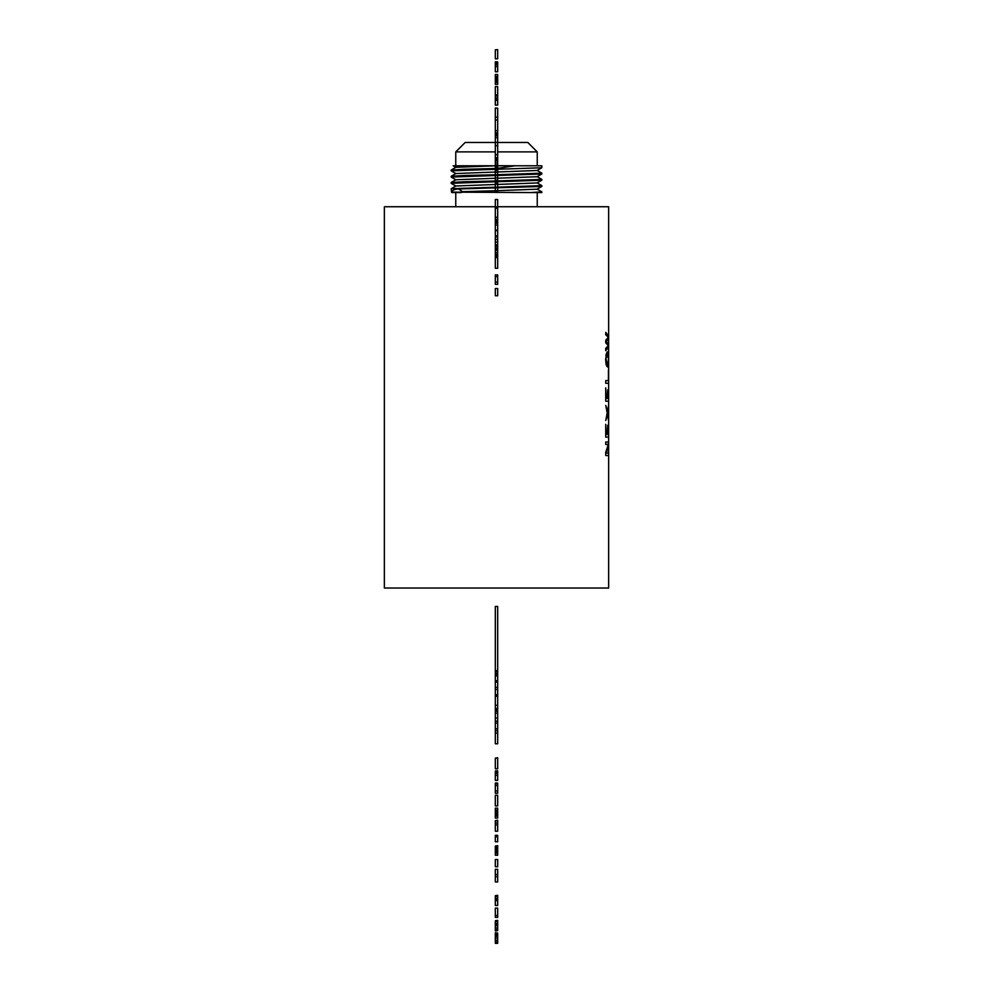 <?xml version="1.0" encoding="UTF-8"?>
<svg xmlns="http://www.w3.org/2000/svg" width="993" height="993" viewBox="0 0 993 993"><rect width="100%" height="100%" fill="white"/><g stroke="black" fill="none" stroke-linecap="round" stroke-linejoin="round"><path stroke-width="1.49" d="M537.076 189.092L541.793 191.823L530.92 192.568L451.505 192.121C452.336 190.197 454.707 189.142 458.617 188.955L462.552 191.674L496.5 190.693M497.679 190.668L537.076 189.179L541.793 186.461L458.617 188.955M495.321 187.218L451.207 188.707L451.505 192.121M451.207 188.707L455.924 185.989L495.321 184.499M496.5 187.18L541.83 185.629L541.83 186.423M530.92 192.568L541.83 192.568L541.83 191.86M461.273 192.568L451.79 192.568M495.321 181.769L451.17 183.308L451.207 182.476L464.55 181.731L495.321 180.987M537.076 176.642L541.83 179.398L541.793 180.229L537.076 182.948L497.679 184.437M541.793 180.229L496.5 181.744M496.5 180.962L541.83 179.398M497.679 206.743L608.647 206.743L608.647 588.03L384.353 588.03L384.353 206.743L495.321 206.743M495.321 178.268L455.924 179.758L451.207 182.476M495.321 175.55L451.17 177.077L455.924 179.832M537.076 170.411L541.83 173.167L541.793 173.998L537.076 176.717L497.679 178.206M541.793 173.998L496.5 175.513M495.321 174.756L464.463 175.5L451.207 176.245L451.17 177.077M496.5 174.731L541.83 173.167M495.321 172.037L455.924 173.527L451.207 176.245M495.321 169.319L451.17 170.846L455.924 173.601M496.5 169.294L541.793 167.767L537.076 170.486L497.679 171.975M495.321 168.525L464.463 169.269L451.207 170.014L451.17 170.846M496.5 168.5L515.131 165.781L541.83 165.781L541.83 167.73M495.321 165.806L455.924 167.296L451.207 170.014M497.679 165.757L478.862 165.781M493.707 165.781L453.156 165.781L455.924 167.37M498.412 165.781L515.131 165.781L499.591 165.707M455.762 165.781L455.762 151.879L495.321 151.879M497.679 151.879L537.238 151.879L527.817 142.471L497.679 142.471M455.762 151.879L465.183 142.471L495.321 142.471M537.076 182.873L541.83 185.629M608.548 455.526L605.73 455.526L605.73 452.299L608.324 444.479L605.73 444.479L605.73 441.997L608.548 441.997L606.524 453.069L608.548 453.069L608.548 455.526M608.548 437.119L605.73 437.119L605.73 424.296L606.289 434.388L608.411 434.388L608.548 424.061L608.548 437.119M607.741 434.388L607.741 425.19L607.393 434.388M607.592 414.441L608.548 420.883L607.877 413.051L608.548 405.094L607.579 411.536L605.73 405.417L607.219 412.951L605.73 420.523L607.592 414.441L606.785 414.441M608.548 401.234L605.73 401.234L605.73 387.816L606.289 398.466L608.548 398.466L608.548 401.234M607.741 398.466L607.741 389.802L607.393 398.466M608.548 383.298L605.73 383.298L605.73 380.567L608.411 380.567L608.411 370.054L608.548 383.298M606.909 352.329L605.606 359.404L606.239 364.977L607.629 367.025L608.424 364.952L608.424 353.843L607.629 351.77L606.909 352.329L608.15 352.329M605.73 350.703L608.548 347.14L608.548 344.521L606.338 341.555L608.548 338.501L608.548 336.006L605.73 332.382L605.73 334.753L608.361 337.31L605.73 340.251L605.73 342.833L608.361 345.713L605.73 348.27L605.73 350.703M607.195 413.051L607.877 413.051M606.81 411.536L607.579 411.536M605.73 453.069L606.524 453.069M607.244 347.14L608.548 347.14M607.617 344.521L608.548 344.521M607.642 338.501L608.548 338.501M607.368 336.006L608.548 336.006M606.897 366.491L608.15 366.491M606.226 364.952L608.424 364.952M605.606 359.404L607.629 354.613L608.56 359.404M606.239 353.843L608.424 353.843M606.09 364.183L608.051 363.848L608.448 359.404M606.028 363.848L607.629 364.183M606.152 359.404L607.083 363.848M605.829 362.867L606.599 362.867M605.842 355.953L606.611 355.953M606.028 354.973L607.083 354.973M606.102 354.613L607.629 354.613M497.679 933.06L495.321 932.837L497.679 933.06L497.679 943.35L495.321 943.35L497.679 942.978M495.321 933.06L497.679 933.681M495.321 933.681L495.321 934.773L497.679 934.773M495.321 934.773L495.321 936.238L497.679 936.238M495.321 936.238L495.321 938.013L497.679 938.013M495.321 938.013L495.321 940.21L497.679 940.21M495.321 940.21L495.321 941.898L497.679 941.898M495.321 941.898L495.321 942.978M495.321 931.024L497.679 930.652L495.321 931.024M497.679 920.734L495.321 920.734L497.679 920.35L497.679 930.652M495.321 920.734L497.679 921.194M495.321 921.194L497.679 921.802M495.321 921.802L495.321 923.502L497.679 923.502M495.321 923.502L495.321 924.545L497.679 924.545M495.321 924.545L495.321 925.687L497.679 925.687M495.321 925.687L495.321 927.909L497.679 927.909M495.321 927.909L495.321 929.597L497.679 929.597M495.321 929.597L495.321 930.652M495.321 915.484L495.321 908.123L497.679 908.123L497.679 917.395L495.321 917.395L495.321 915.484L497.679 915.484M495.321 900.688L497.679 900.688L497.679 905.479L495.321 905.479L495.321 899.435L497.679 899.435L497.679 900.688M497.679 895.661L495.321 895.661L497.679 895.326L497.679 899.435M495.321 895.661L497.679 896.071M495.321 896.071L497.679 896.654M495.321 896.654L495.321 898.342L497.679 898.342M495.321 898.342L495.321 899.435M495.321 881.958L497.679 881.958L497.679 876.707L495.321 876.707L495.321 881.958M497.679 874.585L495.321 874.585L495.321 869.309L497.679 869.309L497.679 876.707M495.321 874.585L495.321 876.707M495.321 859.516L497.679 859.516L497.679 866.752L495.321 866.752L495.321 859.516M497.679 846.073L495.321 846.073L497.679 845.614L497.679 855.258L495.321 855.258L497.679 854.787M495.321 846.073L497.679 846.359M495.321 846.359L495.321 847.19L497.679 847.19M495.321 847.19L495.321 848.568L497.679 848.568M495.321 848.568L495.321 849.536L497.679 849.536M497.679 820.652L495.321 820.652L497.679 820.255L497.679 831.228L495.321 831.228L495.321 824.91L497.679 824.91M495.321 820.652L497.679 820.95M497.679 810.052L495.321 810.052L495.321 808.128L497.679 808.128L497.679 818.058L495.321 818.058L495.321 816.147L497.679 816.147M495.321 810.052L497.679 810.238M495.321 810.238L497.679 810.809M495.321 810.809L497.679 811.318M495.321 811.318L495.321 813.093L497.679 813.093M495.321 813.093L495.321 814.31L497.679 814.31M495.321 814.31L495.321 815.973L497.679 815.973M495.321 795.256L497.679 795.256L497.679 805.919L495.321 805.919L495.321 795.256M497.679 783.75L495.321 783.75L495.321 783.018L497.679 783.018L497.679 793.233L495.321 793.233L495.321 790.962L497.679 790.962M497.679 770.94L495.321 770.94L497.679 770.779L497.679 780.374L495.321 780.374L495.321 775.384L497.679 775.384M495.321 770.94L497.679 771.015M495.321 758.155L497.679 757.721L497.679 768.818L495.321 768.818L495.321 758.155L497.679 758.155M495.321 849.536L495.321 850.939L497.679 850.939M495.321 850.939L497.679 851.324M495.321 851.324L495.321 852.068L497.679 852.068M495.321 852.068L495.321 853.21L497.679 853.21M495.321 853.21L495.321 854.787M495.321 841.779L497.679 841.779L497.679 836.776L495.321 836.776L495.321 841.779M495.321 836.776L495.321 835.312L497.679 835.312L497.679 836.776M495.321 820.95L495.321 823.011L497.679 823.011M495.321 823.011L495.321 824.91M495.321 815.725L497.679 815.725M495.321 812.708L497.679 812.708M495.321 783.75L495.321 785.5L497.679 785.5M495.321 785.5L495.321 790.962M495.321 771.015L497.679 771.313M495.321 771.313L495.321 772.144L497.679 772.144M495.321 772.144L495.321 773.51L497.679 773.51M495.321 773.51L495.321 775.384M495.321 733.132L497.679 733.132L497.679 743.794L495.321 743.794L495.321 730.761L497.679 730.761L497.679 733.132M495.321 670.56L497.679 670.56L497.679 606.438L495.321 606.438L495.321 721.141L497.679 721.141L497.679 730.761M495.321 721.141L495.321 723.053L497.679 723.053M495.321 723.053L495.321 728.825L497.679 728.825M495.321 728.825L495.321 730.761M495.321 708.419L497.679 708.419L497.679 721.141M495.321 708.878L497.679 708.878M495.321 709.176L497.679 709.176M495.321 709.995L497.679 709.995M495.321 711.373L497.679 711.373M495.321 713.247L497.679 713.247M495.321 718.063L497.679 718.063M495.321 696.143L497.679 696.143L497.679 708.419M495.321 696.304L497.679 696.304M495.321 705.278L497.679 705.278M495.321 694.728L497.679 694.728L497.679 696.143M495.321 682.067L497.679 682.067L497.679 694.728M495.321 687.355L497.679 687.355M495.321 689.465L497.679 689.465M495.321 675.923L497.679 675.923L497.679 682.067M495.321 680.714L497.679 680.714M495.321 670.896L497.679 670.896L497.679 675.923M495.321 671.305L497.679 671.305M495.321 671.889L497.679 671.889M495.321 673.577L497.679 673.577M495.321 674.669L497.679 674.669M495.321 257.609L497.679 257.609L497.679 268.271L495.321 268.271L495.321 256.616L497.679 256.616L497.679 257.609M495.321 239.425L497.679 239.425L497.679 236.893L495.321 236.893L495.321 255.76L497.679 255.76L497.679 256.616M495.321 245.085L497.679 245.085L497.679 255.76M495.321 245.482L497.679 245.482M495.321 245.929L497.679 245.929M495.321 246.537L497.679 246.537M495.321 248.238L497.679 248.238M495.321 249.28L497.679 249.28M495.321 250.422L497.679 250.422M495.321 252.644L497.679 252.644M495.321 254.332L497.679 254.332M495.321 255.387L497.679 255.387M495.321 206.867L497.679 206.867L497.679 199.506L495.321 199.506L495.321 220.856L497.679 220.856L497.679 235.9L495.321 235.9L495.321 230.637L497.679 230.637M495.321 220.856L497.679 221.116M495.321 221.116L495.321 221.936L497.679 221.936M495.321 221.936L495.321 223.239L497.679 223.239M495.321 223.239L495.321 225.063L497.679 225.063M495.321 225.063L495.321 230.202L497.679 230.202M495.321 220.21L497.679 220.21L497.679 220.856M495.321 220.396L497.679 220.396M495.321 208.108L497.679 208.108L497.679 220.21M495.321 208.282L497.679 208.282M495.321 217.256L497.679 217.256M495.321 108.187L497.679 108.187L495.321 108.026L495.321 184.251L497.679 184.251L497.679 192.431L495.321 192.431L495.321 191.488L497.679 191.488M495.321 184.251L495.321 191.488M495.321 170.622L497.679 170.622L497.679 184.251M495.321 172.372L497.679 172.372M495.321 177.834L497.679 177.834M495.321 180.093L497.679 180.093M495.321 168.028L497.679 168.028L497.679 170.622M495.321 167.581L497.679 168.028M495.321 157.676L497.679 157.676L497.679 167.581M495.321 157.986L497.679 157.986M495.321 158.073L497.679 158.073M495.321 158.396L497.679 158.396M495.321 159.376L497.679 159.376M495.321 160.916L497.679 160.916M495.321 162.989L497.679 162.989M495.321 164.863L497.679 164.863M495.321 166.315L497.679 166.315M495.321 167.258L497.679 167.258M495.321 145.561L497.679 145.561L497.679 157.676M495.321 145.723L497.679 145.723M495.321 154.697L497.679 154.697M495.321 132.814L497.679 132.814L497.679 145.561M495.321 133.273L497.679 133.273M495.321 133.571L497.679 133.571M495.321 134.403L497.679 134.403M495.321 135.768L497.679 135.768M495.321 137.642L497.679 137.642M495.321 142.458L497.679 142.458M495.321 119.992L497.679 119.992L497.679 132.814M495.321 130.654L497.679 130.654M495.321 117.174L497.679 117.174L497.679 119.992M497.679 108.187L497.679 117.174M495.321 100.318L497.679 100.318L497.679 105.121L495.321 105.121L495.321 99.064L497.679 99.064L497.679 100.318M497.679 94.956L497.679 86.639L495.321 86.639L495.321 94.956L497.679 94.956L497.679 99.064M495.321 94.956L497.679 95.291M495.321 95.291L497.679 95.7M495.321 95.7L497.679 96.284M495.321 96.284L495.321 97.972L497.679 97.972M495.321 97.972L495.321 99.064M495.321 288.516L497.679 288.516L497.679 295.753L495.321 295.753L495.321 288.516M497.679 276.625L495.321 276.625L495.321 274.887L497.679 274.887L497.679 284.358L495.321 284.358L495.321 282.099L497.679 282.099M495.321 276.625L495.321 282.099M495.321 255.76L495.321 256.616M495.321 242.093L497.679 242.093L497.679 245.085M497.679 239.425L497.679 242.093M495.321 244.725L497.679 244.725M495.321 219.379L497.679 219.379M497.679 206.867L497.679 208.108M495.321 183.258L497.679 183.258M495.321 169.244L497.679 169.244M497.679 76.411L495.321 76.411L495.321 74.487L497.679 74.487L497.679 84.417L495.321 84.417L495.321 82.506L497.679 82.506M495.321 76.411L497.679 76.61M495.321 76.61L497.679 77.169M495.321 77.169L495.321 78.124L497.679 78.124M495.321 78.124L495.321 79.452L497.679 79.452M495.321 79.452L495.321 80.818L497.679 80.818M495.321 80.818L495.321 81.774L497.679 81.774M495.321 81.774L497.679 82.345M495.321 61.926L497.679 61.926L495.321 61.74L495.321 62.385L497.679 62.385L497.679 71.744L495.321 71.744L495.321 66.605L497.679 66.605M495.321 62.385L497.679 62.658M495.321 62.658L495.321 63.465L497.679 63.465M495.321 63.465L495.321 64.781L497.679 64.781M495.321 64.781L495.321 66.605M495.321 49.811L497.679 49.65L497.679 58.798L495.321 58.798L495.321 49.811L497.679 49.811M455.924 186.063L451.207 183.345M537.238 206.743L537.238 192.568M455.762 206.743L455.762 192.568M537.238 151.879L537.238 165.781"/></g></svg>
